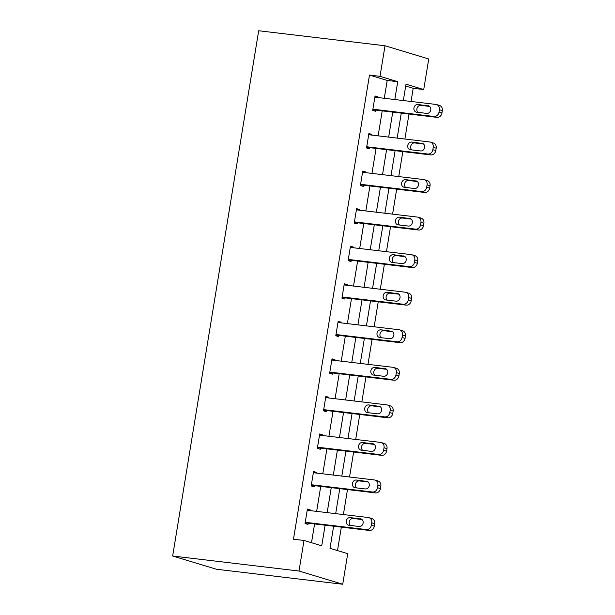 <?xml version="1.0" encoding="UTF-8"?>
<svg xmlns="http://www.w3.org/2000/svg" width="615" height="615" viewBox="0 0 615 615"><rect width="100%" height="100%" fill="white"/><g stroke="black" fill="none" stroke-linecap="round" stroke-linejoin="round"><path stroke-width="0.92" d="M333.622 526.209L330.001 548.319L347.721 553.677L342.716 584.25L216.372 569.236L172.661 556.022L258.677 30.75L385.021 45.764L380.009 76.337L369.484 75.084L293.478 539.209L304.01 540.454L321.73 545.82L325.104 525.202M385.021 45.764L428.732 58.979L423.727 89.552L406.008 84.194L403.325 100.553M411.043 101.475L413.195 88.306L423.727 89.552M337.497 550.586L341.34 527.132M343.393 514.563L347.49 489.578M349.543 477.009L353.633 452.025M355.693 439.456L359.783 414.472M361.843 401.902L365.933 376.918M367.993 364.349L372.083 339.365M374.143 326.796L378.233 301.811M380.293 289.242L384.383 264.258M386.443 251.689L390.533 226.704M392.593 214.135L396.683 189.151M398.743 176.582L402.833 151.597M404.893 139.028L408.983 114.036M413.195 88.306L405.7 86.039M311.505 542.722L314.58 523.949M316.633 511.38L320.73 486.396M322.783 473.827L326.88 448.842M328.933 436.273L333.03 411.289M335.083 398.72L339.18 373.736M341.233 361.166L345.322 336.182M347.383 323.613L351.473 298.629M353.533 286.06L357.623 261.075M359.683 248.506L363.773 223.522M365.833 210.953L369.923 185.968M371.983 173.399L376.072 148.415M378.133 135.846L382.223 110.861M384.283 98.292L387.204 80.442L369.484 75.084M377.894 97.531L378.01 96.863L375.05 95.971L372.69 110.416L375.642 111.307L375.842 110.1M371.744 135.085L371.86 134.416L368.9 133.524L366.54 147.969L369.492 148.861L369.692 147.654M365.594 172.638L365.71 171.969L362.75 171.078L360.39 185.522L363.342 186.414L363.542 185.207M359.444 210.192L359.56 209.523L356.608 208.631L354.24 223.076L357.192 223.968L357.392 222.761M353.294 247.745L353.41 247.076L350.458 246.185L348.09 260.629L351.042 261.521L351.242 260.314M347.152 285.299L347.26 284.63L344.308 283.738L341.94 298.183L344.892 299.075L345.092 297.868M341.002 322.852L341.11 322.183L338.158 321.291L335.79 335.736L338.742 336.628L338.942 335.421M334.852 360.405L334.96 359.737L332.008 358.845L329.64 373.29L332.592 374.181L332.792 372.974M328.702 397.959L328.81 397.29L325.858 396.398L323.49 410.843L326.442 411.735L326.642 410.528M322.552 435.512L322.66 434.843L319.708 433.952L317.34 448.397L320.292 449.288L320.492 448.081M316.402 473.066L316.51 472.397L313.558 471.505L311.19 485.95L314.142 486.842L314.342 485.635M310.252 510.619L310.36 509.95L307.408 509.059L305.04 523.503L307.992 524.395L308.192 523.188M304.01 540.454L299.005 571.028L172.661 556.022M299.005 571.028L342.716 584.25M401.264 113.122L397.175 138.106M395.114 150.675L391.025 175.659M388.964 188.228L384.875 213.213M382.814 225.782L378.725 250.766M376.672 263.335L372.575 288.32M370.522 300.889L366.425 325.873M364.372 338.442L360.275 363.427M358.222 375.996L354.125 400.98M352.072 413.549L347.975 438.533M345.922 451.102L341.832 476.087M339.772 488.656L335.682 513.648M394.807 99.545L397.736 81.695L380.009 76.337M327.165 512.633L331.254 487.649M333.315 475.08L337.404 450.095M339.465 437.526L343.554 412.542M345.615 399.973L349.704 374.989M351.765 362.42L355.854 337.435M357.915 324.866L362.004 299.882M364.065 287.313L368.154 262.328M370.215 249.759L374.304 224.775M376.365 212.206L380.454 187.221M382.515 174.652L386.604 149.668M388.665 137.099L392.754 112.115M387.204 80.442L397.736 81.695M374.966 96.501L378.01 96.863M368.815 134.055L371.86 134.416M362.666 171.608L365.71 171.969M356.516 209.161L359.56 209.523M350.365 246.715L353.41 247.076M344.216 284.268L347.26 284.63M338.065 321.822L341.11 322.183M331.916 359.375L334.96 359.737M325.766 396.929L328.81 397.29M319.615 434.482L322.66 434.843M313.473 472.036L316.51 472.397M307.323 509.589L310.36 509.95M374.858 97.17L435.966 104.435A4.889 4.228 -73.2 0 1 436.589 104.565A4.889 4.228 -73.2 0 1 439.387 109.747L438.995 112.153A4.889 4.228 -73.2 0 1 433.99 116.466L372.882 109.209M372.798 109.739L436.942 117.365L433.99 116.466M428.025 105.695A3.913 3.383 106.8 0 1 428.532 105.803A3.913 3.383 106.8 0 1 430.708 110.239A3.913 3.383 106.8 0 1 426.764 113.398L416.663 112.199A3.913 3.383 106.8 0 1 416.155 112.099A3.913 3.383 106.8 0 1 413.98 107.656A3.913 3.383 106.8 0 1 417.923 104.496L429.009 105.995M417.992 112.361A3.913 3.383 106.8 0 1 417.162 107.848A3.913 3.383 106.8 0 1 420.875 105.388L429.647 106.433M436.589 104.565L439.548 105.457A4.889 4.228 106.8 0 1 442.339 110.638L441.947 113.045A4.889 4.228 106.8 0 1 436.942 117.365M368.708 134.723L429.816 141.988A4.889 4.228 -73.2 0 1 430.438 142.119A4.889 4.228 -73.2 0 1 433.237 147.3L432.845 149.706A4.889 4.228 -73.2 0 1 427.84 154.027L366.732 146.762M366.648 147.293L430.8 154.919L427.84 154.027M421.875 143.249A3.913 3.383 106.8 0 1 422.382 143.357A3.913 3.383 106.8 0 1 424.558 147.792A3.913 3.383 106.8 0 1 420.614 150.959L410.513 149.753A3.913 3.383 106.8 0 1 410.005 149.653A3.913 3.383 106.8 0 1 407.83 145.209A3.913 3.383 106.8 0 1 411.773 142.05L422.859 143.549M411.842 149.914A3.913 3.383 106.8 0 1 411.012 145.401A3.913 3.383 106.8 0 1 414.725 142.941L423.497 143.987M430.438 142.119L433.398 143.011A4.889 4.228 106.8 0 1 436.189 148.192L435.797 150.606A4.889 4.228 106.8 0 1 430.8 154.919M362.558 172.277L423.666 179.542A4.889 4.228 -73.2 0 1 424.288 179.672A4.889 4.228 -73.2 0 1 427.087 184.854L426.695 187.26A4.889 4.228 -73.2 0 1 421.69 191.58L360.582 184.316M360.498 184.846L424.65 192.472L421.69 191.58M415.732 180.802A3.913 3.383 106.8 0 1 416.232 180.91A3.913 3.383 106.8 0 1 418.408 185.346A3.913 3.383 106.8 0 1 414.464 188.513L404.363 187.306A3.913 3.383 106.8 0 1 403.855 187.206A3.913 3.383 106.8 0 1 401.68 182.763A3.913 3.383 106.8 0 1 405.623 179.603L416.709 181.102M405.692 187.467A3.913 3.383 106.8 0 1 404.862 182.955A3.913 3.383 106.8 0 1 408.575 180.495L417.347 181.54M424.288 179.672L427.248 180.564A4.889 4.228 106.8 0 1 430.039 185.745L429.647 188.159A4.889 4.228 106.8 0 1 424.65 192.472M356.408 209.83L417.516 217.095A4.889 4.228 -73.2 0 1 418.138 217.226A4.889 4.228 -73.2 0 1 420.937 222.407L420.545 224.813A4.889 4.228 -73.2 0 1 415.54 229.134L354.432 221.869M354.348 222.399L418.5 230.025L415.54 229.134M409.582 218.356A3.913 3.383 106.8 0 1 410.082 218.463A3.913 3.383 106.8 0 1 412.258 222.899A3.913 3.383 106.8 0 1 408.314 226.066L398.213 224.859A3.913 3.383 106.8 0 1 397.705 224.759A3.913 3.383 106.8 0 1 395.53 220.316A3.913 3.383 106.8 0 1 399.473 217.157L410.559 218.656M399.542 225.021A3.913 3.383 106.8 0 1 398.712 220.508A3.913 3.383 106.8 0 1 402.425 218.048L411.197 219.094M418.138 217.226L421.098 218.117A4.889 4.228 106.8 0 1 423.889 223.299L423.497 225.713A4.889 4.228 106.8 0 1 418.5 230.025M350.258 247.384L411.366 254.648A4.889 4.228 -73.2 0 1 411.996 254.779A4.889 4.228 -73.2 0 1 414.787 259.961L414.395 262.367A4.889 4.228 -73.2 0 1 409.39 266.687L348.29 259.422M348.198 259.953L412.35 267.579L409.39 266.687M403.432 255.917A3.913 3.383 106.8 0 1 403.932 256.017A3.913 3.383 106.8 0 1 406.108 260.453A3.913 3.383 106.8 0 1 402.172 263.62L392.062 262.413A3.913 3.383 106.8 0 1 391.555 262.313A3.913 3.383 106.8 0 1 389.38 257.87A3.913 3.383 106.8 0 1 393.323 254.71L404.409 256.209M393.392 262.574A3.913 3.383 106.8 0 1 392.562 258.062A3.913 3.383 106.8 0 1 396.275 255.602L405.054 256.647M411.996 254.779L414.948 255.671A4.889 4.228 106.8 0 1 417.739 260.852L417.347 263.266A4.889 4.228 106.8 0 1 412.35 267.579M344.108 284.937L405.216 292.202A4.889 4.228 -73.2 0 1 405.846 292.333A4.889 4.228 -73.2 0 1 408.637 297.514L408.245 299.92A4.889 4.228 -73.2 0 1 403.248 304.24L342.14 296.976M342.048 297.506L406.2 305.132L403.248 304.24M397.282 293.47A3.913 3.383 106.8 0 1 397.782 293.57A3.913 3.383 106.8 0 1 399.958 298.006A3.913 3.383 106.8 0 1 396.022 301.173L385.913 299.966A3.913 3.383 106.8 0 1 385.405 299.866A3.913 3.383 106.8 0 1 383.23 295.423A3.913 3.383 106.8 0 1 387.173 292.263L398.259 293.762M387.242 300.128A3.913 3.383 106.8 0 1 386.412 295.615A3.913 3.383 106.8 0 1 390.125 293.163L398.904 294.201M405.846 292.333L408.798 293.224A4.889 4.228 106.8 0 1 411.589 298.406L411.197 300.82A4.889 4.228 106.8 0 1 406.2 305.132M337.958 322.491L399.066 329.755A4.889 4.228 -73.2 0 1 399.696 329.886A4.889 4.228 -73.2 0 1 402.487 335.067L402.095 337.474A4.889 4.228 -73.2 0 1 397.098 341.794L335.99 334.529M335.898 335.06L400.05 342.686L397.098 341.794M391.132 331.024A3.913 3.383 106.8 0 1 391.632 331.124A3.913 3.383 106.8 0 1 393.808 335.559A3.913 3.383 106.8 0 1 389.872 338.727L379.763 337.52A3.913 3.383 106.8 0 1 379.263 337.42A3.913 3.383 106.8 0 1 377.08 332.976A3.913 3.383 106.8 0 1 381.023 329.817L392.109 331.316M381.092 337.681A3.913 3.383 106.8 0 1 380.262 333.169A3.913 3.383 106.8 0 1 383.975 330.716L392.754 331.754M399.696 329.886L402.648 330.778A4.889 4.228 106.8 0 1 405.439 335.959L405.047 338.373A4.889 4.228 106.8 0 1 400.05 342.686M331.808 360.044L392.916 367.309A4.889 4.228 -73.2 0 1 393.546 367.439A4.889 4.228 -73.2 0 1 396.337 372.621L395.945 375.027A4.889 4.228 -73.2 0 1 390.948 379.347L329.84 372.083M329.748 372.613L393.9 380.239L390.948 379.347M384.982 368.577A3.913 3.383 106.8 0 1 385.482 368.677A3.913 3.383 106.8 0 1 387.658 373.121A3.913 3.383 106.8 0 1 383.722 376.28L373.613 375.073A3.913 3.383 106.8 0 1 373.113 374.973A3.913 3.383 106.8 0 1 370.93 370.53A3.913 3.383 106.8 0 1 374.873 367.37L385.959 368.869M374.942 375.235A3.913 3.383 106.8 0 1 374.112 370.722A3.913 3.383 106.8 0 1 377.825 368.27L386.604 369.308M393.546 367.439L396.498 368.331A4.889 4.228 106.8 0 1 399.289 373.513L398.897 375.926A4.889 4.228 106.8 0 1 393.9 380.239M325.658 397.598L386.766 404.862A4.889 4.228 -73.2 0 1 387.396 404.993A4.889 4.228 -73.2 0 1 390.187 410.174L389.795 412.58A4.889 4.228 -73.2 0 1 384.798 416.901L323.69 409.636M323.598 410.167L387.75 417.793L384.798 416.901M378.832 406.131A3.913 3.383 106.8 0 1 379.332 406.231A3.913 3.383 106.8 0 1 381.515 410.674A3.913 3.383 106.8 0 1 377.572 413.834L367.463 412.627A3.913 3.383 106.8 0 1 366.963 412.527A3.913 3.383 106.8 0 1 364.78 408.083A3.913 3.383 106.8 0 1 368.723 404.924L379.809 406.423M368.792 412.788A3.913 3.383 106.8 0 1 367.962 408.275A3.913 3.383 106.8 0 1 371.675 405.823L380.454 406.861M387.396 404.993L390.348 405.885A4.889 4.228 106.8 0 1 393.146 411.066L392.747 413.48A4.889 4.228 106.8 0 1 387.75 417.793M319.508 435.151L380.616 442.416A4.889 4.228 -73.2 0 1 381.246 442.546A4.889 4.228 -73.2 0 1 384.037 447.728L383.645 450.134A4.889 4.228 -73.2 0 1 378.648 454.454L317.54 447.19M317.448 447.72L381.6 455.346L378.648 454.454M372.682 443.684A3.913 3.383 106.8 0 1 373.182 443.784A3.913 3.383 106.8 0 1 375.365 448.227A3.913 3.383 106.8 0 1 371.422 451.387L361.312 450.18A3.913 3.383 106.8 0 1 360.813 450.08A3.913 3.383 106.8 0 1 358.63 445.637A3.913 3.383 106.8 0 1 362.573 442.477L373.659 443.976M362.642 450.341A3.913 3.383 106.8 0 1 361.812 445.829A3.913 3.383 106.8 0 1 365.525 443.377L374.304 444.414M381.246 442.546L384.198 443.438A4.889 4.228 106.8 0 1 386.996 448.619L386.597 451.033A4.889 4.228 106.8 0 1 381.6 455.346M313.358 472.704L374.466 479.969A4.889 4.228 -73.2 0 1 375.096 480.1A4.889 4.228 -73.2 0 1 377.887 485.281L377.495 487.687A4.889 4.228 -73.2 0 1 372.498 492.008L311.39 484.743M311.298 485.273L375.45 492.899L372.498 492.008M366.532 481.238A3.913 3.383 106.8 0 1 367.032 481.337A3.913 3.383 106.8 0 1 369.215 485.781A3.913 3.383 106.8 0 1 365.272 488.94L355.163 487.733A3.913 3.383 106.8 0 1 354.663 487.634A3.913 3.383 106.8 0 1 352.48 483.19A3.913 3.383 106.8 0 1 356.423 480.031L367.509 481.53M356.492 487.895A3.913 3.383 106.8 0 1 355.662 483.382A3.913 3.383 106.8 0 1 359.375 480.93L368.154 481.968M375.096 480.1L378.048 480.991A4.889 4.228 106.8 0 1 380.846 486.181L380.447 488.587A4.889 4.228 106.8 0 1 375.45 492.899M307.208 510.258L368.316 517.523A4.889 4.228 -73.2 0 1 368.946 517.653A4.889 4.228 -73.2 0 1 371.737 522.835L371.345 525.241A4.889 4.228 -73.2 0 1 366.348 529.561L305.24 522.296M305.155 522.827L369.3 530.453L366.348 529.561M360.382 518.791A3.913 3.383 106.8 0 1 360.882 518.891A3.913 3.383 106.8 0 1 363.065 523.334A3.913 3.383 106.8 0 1 359.122 526.494L349.013 525.287A3.913 3.383 106.8 0 1 348.513 525.187A3.913 3.383 106.8 0 1 346.33 520.751A3.913 3.383 106.8 0 1 350.273 517.584L361.359 519.083M350.342 525.448A3.913 3.383 106.8 0 1 349.512 520.936A3.913 3.383 106.8 0 1 353.225 518.483L362.004 519.521M368.946 517.653L371.898 518.545A4.889 4.228 106.8 0 1 374.696 523.734L374.297 526.14A4.889 4.228 106.8 0 1 369.3 530.453M442.339 110.638L439.387 109.747M441.947 113.045L438.995 112.153M417.923 104.496L420.875 105.388M436.189 148.192L433.237 147.3M435.797 150.606L432.845 149.706M411.773 142.05L414.725 142.941M430.039 185.745L427.087 184.854M429.647 188.159L426.695 187.26M405.623 179.603L408.575 180.495M423.889 223.299L420.937 222.407M423.497 225.713L420.545 224.813M399.473 217.157L402.425 218.048M417.739 260.852L414.787 259.961M417.347 263.266L414.395 262.367M393.323 254.71L396.275 255.602M411.589 298.406L408.637 297.514M411.197 300.82L408.245 299.92M387.173 292.263L390.125 293.163M405.439 335.959L402.487 335.067M405.047 338.373L402.095 337.474M381.023 329.817L383.975 330.716M399.289 373.513L396.337 372.621M398.897 375.926L395.945 375.027M374.873 367.37L377.825 368.27M393.146 411.066L390.187 410.174M392.747 413.48L389.795 412.58M368.723 404.924L371.675 405.823M386.996 448.619L384.037 447.728M386.597 451.033L383.645 450.134M362.573 442.477L365.525 443.377M380.846 486.181L377.887 485.281M380.447 488.587L377.495 487.687M356.423 480.031L359.375 480.93M374.696 523.734L371.737 522.835M374.297 526.14L371.345 525.241M350.273 517.584L353.225 518.483"/></g></svg>
